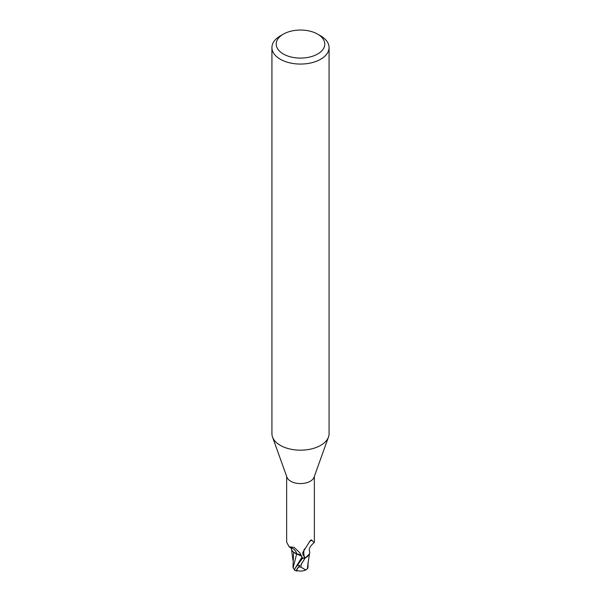 <?xml version="1.0" encoding="UTF-8"?>
<svg xmlns="http://www.w3.org/2000/svg" width="601" height="601" viewBox="0 0 601 601"><rect width="100%" height="100%" fill="white"/><g stroke="black" fill="none" stroke-linecap="round" stroke-linejoin="round"><path stroke-width="0.9" d="M317.674 34.159L320.701 35.902A28.57 16.49 180 0 1 329.07 47.569L329.07 433.689A28.57 16.49 180 0 1 328.477 437.032A28.57 16.49 180 0 1 320.701 445.349A28.57 16.49 180 0 1 292.311 449.488A28.57 16.49 180 0 1 272.523 437.032A28.57 16.49 180 0 1 271.93 433.689L271.93 47.569A28.57 16.49 180 0 1 280.299 35.902L283.326 34.159A24.28 14.018 180 0 1 317.674 34.159A24.28 14.018 180 0 1 317.674 53.985A24.28 14.018 180 0 1 283.334 53.985A24.28 14.018 180 0 1 283.326 34.159L280.299 35.902M328.477 437.032L314.068 477.202A13.853 8.001 180 0 1 310.296 481.236A13.853 8.001 180 0 1 296.533 483.242A13.853 8.001 180 0 1 286.932 477.202L272.523 437.032M329.07 47.569A28.57 16.49 180 0 1 320.701 59.229A28.57 16.49 180 0 1 289.569 62.804A28.57 16.49 180 0 1 271.93 47.569M301.041 564.121A14.281 8.249 0 0 0 301.356 564.106L305.188 558.006L308.869 555.069L309.447 553.882L308.869 555.069L305.338 557.931A14.214 8.204 180 0 1 302.423 558.352L295.144 568.306L294.437 570.146A14.281 14.281 0 0 0 296.571 570.95A12.373 1.803 -43.7 0 1 299.846 565.451L298.674 566.998A11.817 1.72 136.3 0 0 296.954 570.597A13.785 13.785 0 0 0 305.811 569.996L300.793 567.066A13.575 7.843 180 0 1 298.674 566.998M302.513 558.712L302.078 556.962M294.43 569.635L293.13 567.975L296.616 553.987L293.641 552.079L296.631 553.934L294.385 552.762A12.253 7.077 180 0 1 291.275 548.089M286.647 476.398L286.647 542.162L289.111 546.767L294.152 547.406L299.922 552.882L302.408 558.141A13.853 8.001 180 0 0 305.699 557.638L304.527 557.232L302.709 554.092L302.934 552.146L310.296 540.637L311.273 539.826L314.165 542.605L314.353 542.162L314.353 476.398M304.527 557.232A14.747 14.176 14 0 1 304.339 548.946M309.455 541.681A14.747 14.176 14 0 1 311.994 540.186M314.165 542.605C310.041 546.054 308.531 549.066 309.658 551.635A12.253 7.077 180 0 1 309.417 553.957A12.253 7.077 180 0 1 305.699 557.638M294.385 552.762A12.253 7.077 180 0 0 296.691 553.919A6.145 3.546 180 0 1 301.642 555.993M301.725 556.173L296.631 553.934M302.371 558.141L302.423 558.352A14.214 8.204 180 0 0 305.346 557.931L309.417 553.957M296.691 553.919A15.543 8.917 -175.3 0 0 290.659 547.218M308.02 567.066L307.757 568.291L305.811 569.996M297.548 570.74A12.373 1.803 -43.7 0 1 296.571 570.95M300.793 567.066L301.356 564.106M307.509 568.291L307.87 564.204M293.634 552.221L292.98 567.013M293.13 567.975L292.98 567.119M305.188 558.006A14.281 8.249 180 0 1 302.431 558.389M295.144 568.306L302.055 557.022M299.846 565.451A14.281 8.249 180 0 1 297.593 565.293M291.725 548.54L289.111 546.767M307.832 564.655L309.575 553.408M292.965 560.26L291.56 549.562M308.02 567.164L308.035 562.453"/></g></svg>

